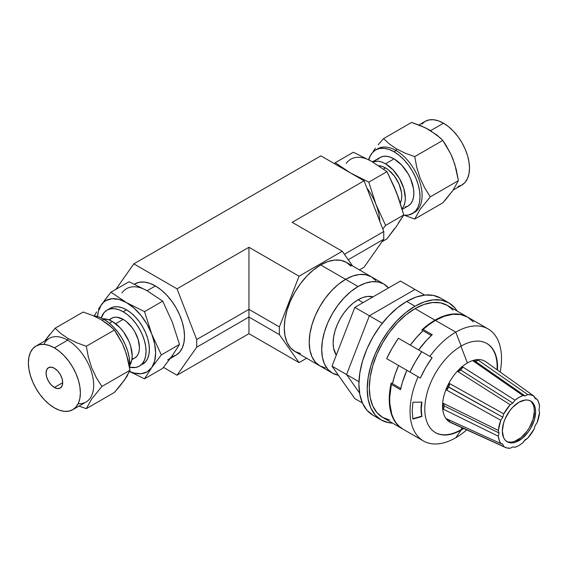 <?xml version="1.0" encoding="UTF-8"?>
<svg xmlns="http://www.w3.org/2000/svg" width="568" height="568" viewBox="0 0 568 568"><rect width="100%" height="100%" fill="white"/><g stroke="black" fill="none" stroke-linecap="round" stroke-linejoin="round"><path stroke-width="0.85" d="M350.91 266.144L346.381 262.388L340.871 260.343L334.58 260.094L327.757 261.642L320.657 264.936L345.607 279.335A51.447 29.699 120 0 0 311.995 324.669A51.447 29.699 120 0 0 319.883 365.891L325.393 367.936L319.883 365.891A51.447 29.699 -60 0 1 311.995 324.669A51.447 29.699 -60 0 1 345.607 279.335L320.657 264.936A51.447 29.699 120 0 0 287.053 310.27A51.447 29.699 120 0 0 294.941 351.493L300.451 353.53M248.947 333.686L177.01 375.214L163.449 367.389L177.01 375.214L248.947 333.686L248.947 247.272L299.059 276.204L342.263 251.262L292.151 222.329L364.088 180.802L320.885 155.852L133.807 263.864L320.885 155.852L364.088 180.802L292.151 222.329L342.263 251.262L352.607 265.98L342.263 251.262L299.059 276.204L279.378 326.927L248.947 309.361L196.691 339.529L248.947 309.361L248.947 247.272L177.01 288.807L248.947 247.272L299.059 276.204L279.378 326.927L279.378 334.616L248.947 317.05L196.691 347.218L248.947 317.05L248.947 309.361L279.378 326.927L279.378 334.616L299.059 362.618L248.947 333.686L248.947 317.05L279.378 334.616L299.059 362.618L248.947 333.686M364.088 267.209L359.409 269.906L364.088 267.209L383.769 239.206L383.769 231.524L364.088 180.802L383.769 231.524L344.371 254.265L383.769 231.524L383.769 239.206L348.219 259.732L383.769 239.206L364.088 267.209M306.635 358.245L299.059 362.618L306.635 358.245M115.886 289.353L133.807 263.864L177.01 288.807L196.691 339.529L196.691 347.218L177.01 375.214L196.691 347.218L196.691 339.529L177.01 288.807L133.807 263.864L115.886 289.353M383.798 283.986L346.381 262.388A51.447 29.699 120 0 0 320.657 264.936L313.564 269.843L306.741 276.169L300.451 283.68L294.941 292.087L290.411 301.068L287.053 310.27L284.98 319.344L284.284 327.942L284.98 335.731L287.053 342.419L290.411 347.737L294.941 351.493L319.883 365.891L315.361 362.143L311.995 356.818L309.929 350.136L309.226 342.341L309.929 333.743L311.995 324.669L315.361 315.467L319.883 306.493L325.393 298.086L331.684 290.567L338.507 284.241L345.607 279.335A51.447 29.699 -60 0 1 371.33 276.786L375.853 280.542L371.33 276.786A51.447 29.699 120 0 0 345.607 279.335L352.7 276.048L359.523 274.493L365.813 274.749L371.33 276.786L365.813 274.749L359.523 274.493L352.7 276.048L345.607 279.335L358.074 286.535L345.607 279.335L338.507 284.241L331.684 290.567L325.393 298.086L319.883 306.493L315.361 315.467L311.995 324.669L309.929 333.743L309.226 342.341L309.929 350.136L311.995 356.818L315.361 362.143L319.883 365.891L332.358 373.091A51.447 29.699 -60 0 1 324.47 331.868A51.447 29.699 -60 0 1 358.074 286.535A51.447 29.699 -60 0 1 383.798 283.986A51.447 29.699 -60 0 1 388.491 287.94L383.798 283.986L378.288 281.948L371.997 281.7L365.174 283.247L358.074 286.535L350.981 291.441L344.158 297.774L337.868 305.286L332.358 313.692L327.828 322.667L324.47 331.868L322.397 340.942L321.701 349.54L322.397 357.336L324.47 364.017L327.828 369.342L332.358 373.091L338.393 375.228A51.447 29.699 -60 0 1 332.358 373.091M358.074 299.741A35.273 20.37 120 0 0 336.284 355.135L333.615 348.283L333.132 342.944L333.615 337.044L335.035 330.825L337.335 324.513L340.438 318.357L344.222 312.592L348.532 307.444L353.211 303.099L358.074 299.741L363.066 302.616L358.074 299.741A35.273 20.37 120 0 1 373.041 296.858L367.624 296.418L362.945 297.483L358.074 299.741M414.967 289.453L400.419 281.053L414.967 289.453L369.363 315.78L354.815 307.38L400.419 281.053L354.815 307.38L369.363 315.78L346.565 374.553L332.01 366.154L354.815 307.38L332.01 366.154L346.565 374.553L359.579 393.077L346.565 374.553L359.579 393.077L346.565 374.553L369.363 315.78L346.565 374.553L358.955 381.71L346.565 374.553L369.363 315.78L414.967 289.453L369.363 315.78L382.307 323.256L369.363 315.78L414.967 289.453L424.729 295.09L414.967 289.453M362.434 402.989L354.815 398.594L332.01 366.154L354.815 398.594L362.434 402.989M372.913 415.18L366.964 410.245L362.547 403.252L359.828 394.469L358.905 384.224L359.828 372.928L362.547 360.999L366.964 348.901L372.913 337.108L380.155 326.06L388.42 316.184L397.394 307.863L406.716 301.416L416.046 297.092L425.013 295.055L433.277 295.388L440.527 298.072A67.613 39.036 120 0 0 406.716 301.416A67.613 39.036 120 0 0 362.547 360.999A67.613 39.036 120 0 0 372.913 415.18L381.227 419.979A67.613 39.036 -60 0 1 370.861 365.799A67.613 39.036 -60 0 1 415.03 306.216L406.716 301.416L415.03 306.216A67.613 39.036 -60 0 1 448.841 302.872A67.613 39.036 -60 0 1 457.226 311.108L454.783 307.806L448.841 302.872L441.592 300.188L433.327 299.854L424.36 301.892L415.03 306.216L405.708 312.663L396.734 320.984L388.469 330.86L381.227 341.908L375.278 353.708L370.861 365.799L368.142 377.727L367.226 389.03L368.142 399.269L370.861 408.051L375.278 415.045L381.227 419.979L388.469 422.663L392.559 423.125A67.613 39.036 -60 0 1 381.227 419.979M452.952 423.359A35.152 20.292 -60 0 1 447.307 420.15L448.4 419.617L447.307 420.15A35.152 20.292 -60 0 1 442.557 406.021L443.43 403.365A7.057 3.742 -63.8 0 1 444.077 405.871A7.057 3.742 116.2 0 0 443.43 403.365L498.335 430.438L499.016 432.951L444.077 405.871L442.557 406.021A35.152 20.292 -60 0 1 447.307 386.403L448.649 386.957A7.057 3.614 119.2 0 0 449.643 383.592L503.752 413.859L502.822 417.21L447.307 386.403L449.643 383.592A7.057 3.614 -60.8 0 1 448.649 386.957A7.057 3.614 -60.8 0 1 446.64 390.088L447.307 386.403A35.152 20.292 -60 0 1 459.732 368.802L462.671 367.141M446.931 419.695L446.64 418.815L500.798 443.58L499.194 440.264L498.335 436.245L443.43 409.251L442.557 406.021A35.152 20.292 120 0 0 447.307 420.15L446.64 418.815L500.798 443.58A29.394 16.969 -60 0 1 498.335 436.245L499.016 432.951L498.335 430.438L500.798 420.263L502.822 417.21L503.752 413.859L510.199 404.728L458.049 371.678A7.057 3.656 122.4 0 0 460.634 369.981A7.057 3.656 122.4 0 0 462.899 367.063L514.977 400.177L512.798 403.081L460.634 369.981L459.732 368.802A35.152 20.292 -60 0 1 467.414 362.966L460.918 346.217L467.414 362.966A35.152 20.292 120 0 0 459.732 368.802A35.152 20.292 120 0 0 447.307 386.403A35.152 20.292 120 0 0 442.557 406.021L443.43 403.365L498.335 430.438A29.394 16.969 -60 0 1 500.798 420.263L446.64 390.088L447.307 386.403L449.643 383.592L503.752 413.859A29.394 16.969 -60 0 1 510.199 404.728L458.049 371.678L459.732 368.802L462.899 367.063A7.057 3.656 -57.6 0 1 460.634 369.981A7.057 3.656 -57.6 0 1 458.049 371.678L459.732 368.802L460.634 369.981L512.798 403.081L514.977 400.177A29.394 16.969 -60 0 1 522.95 395.569L473.3 361.056L475.096 359.934L478.149 360.076L527.736 394.604L525.13 395.96L475.451 361.425A7.057 3.855 124.8 0 0 478.149 360.076A7.057 3.855 -55.2 0 1 475.451 361.425L475.096 359.934A35.152 20.292 120 0 0 467.414 362.966A35.152 20.292 -60 0 1 475.096 359.934L478.149 360.076L527.736 394.604A29.394 16.969 -60 0 1 534.183 396.294L485.945 361.837A35.152 20.292 120 0 0 475.096 359.934A35.152 20.292 -60 0 1 486.563 362.313M537.136 399.283L535.106 398.566L537.136 399.283A29.394 16.969 -60 0 1 539.6 406.617L538.918 409.911L539.6 412.418L538.918 409.911L539.6 406.617L538.734 402.598L537.136 399.283L534.381 397.316L537.136 399.283M535.432 398.842L534.183 396.294L535.106 398.566M534.183 428.996L535.106 425.652L534.183 428.996A29.394 16.969 -60 0 1 527.736 438.134L523.945 441.123L522.95 442.685L525.13 439.781L527.736 438.134L534.183 428.996M505.108 447.321L450.85 422.627A35.152 20.292 120 0 1 447.307 420.15L449.643 421.846A7.057 3.99 114.6 0 0 448.961 419.873A7.057 3.99 -65.4 0 1 449.643 421.846L503.752 446.569L502.822 444.29L500.798 443.58L502.112 443.793L502.822 444.29L503.752 446.569L506.748 447.904L510.199 448.251L512.798 446.902L510.199 448.251A29.394 16.969 -60 0 1 505.108 447.321A29.394 16.969 -60 0 1 503.752 446.569L449.643 421.846L447.797 420.59M502.822 444.29L501.267 443.58L502.822 444.29M506.599 441.407A23.515 13.575 120 0 0 517.718 439.909L518.967 440.633A23.515 13.575 -60 0 1 507.21 441.797A23.515 13.575 -60 0 1 503.603 422.954A23.515 13.575 -60 0 1 518.967 402.229L512.599 407.362L509.73 410.799L505.137 418.744L503.603 422.954L502.339 431.034L503.603 437.651L505.137 440.079L507.21 441.797L509.73 442.728L512.599 442.841L515.723 442.138L522.212 438.389L528.205 432.063L530.725 428.222L534.332 419.908L535.596 411.828L535.276 408.264L534.332 405.211L532.791 402.776L530.725 401.065L528.205 400.128L525.329 400.014L518.967 402.229A23.515 13.575 -60 0 1 530.725 401.065A23.515 13.575 -60 0 1 534.332 419.908A23.515 13.575 -60 0 1 518.967 440.633L517.718 439.909A23.515 13.575 120 0 0 532.905 419.759A23.515 13.575 120 0 0 530.086 400.731M460.762 429.834L462.196 427.789L460.762 429.834A51.447 29.699 120 0 0 463.275 428.279A51.447 29.699 120 0 1 460.762 429.834L461.18 430.068A51.447 29.699 -60 0 1 424.8 409.066A51.447 29.699 -60 0 1 461.18 346.061L455.777 332.145A64.674 37.339 120 0 0 429.862 356.406A64.674 37.339 -60 0 1 455.777 332.145L435.4 320.38A64.674 37.339 120 0 0 423.103 329.426L432.255 334.708A64.674 37.339 120 0 0 418.63 349.923L426.717 340.133L432.255 334.708L423.103 329.426L429.195 324.449L435.4 320.38L455.777 332.145A64.674 37.339 -60 0 1 488.118 328.943A64.674 37.339 -60 0 1 500.174 371.997A64.674 37.339 120 0 0 455.777 332.145L461.18 346.061A51.447 29.699 -60 0 1 486.904 343.512A51.447 29.699 -60 0 1 497.469 370.066A51.447 29.699 -60 0 0 461.18 346.061A51.447 29.699 -60 0 0 427.569 391.395A51.447 29.699 -60 0 0 435.457 432.617A51.447 29.699 -60 0 0 461.18 430.068L460.762 429.834A51.447 29.699 120 0 1 435.251 432.496A51.447 29.699 120 0 0 460.762 429.834M522.95 442.685A29.394 16.969 -60 0 1 518.967 445.433A29.394 16.969 -60 0 1 514.977 447.286L512.798 446.902L514.977 447.286A29.394 16.969 -60 0 0 518.967 445.433A29.394 16.969 -60 0 0 522.95 442.685M453.058 310.135L447.371 305.414L440.441 302.851L432.532 302.538L423.955 304.483L415.03 308.616L434.989 320.139L428.315 324.562L421.775 330.015L431.339 335.539L423.025 330.739L416.436 337.498L410.316 345.124A64.674 37.339 -60 0 1 423.025 330.739L421.775 330.015A64.674 37.339 -60 0 1 434.989 320.139L415.03 308.616A64.674 37.339 120 0 0 372.785 365.607A64.674 37.339 120 0 0 382.697 417.43L389.627 420M403.102 429.216L398.977 426.142L396.038 422.791L393.624 418.786L391.764 414.171L389.797 403.386L389.712 397.351L391.359 384.415L400.504 389.698L402.435 382.186L406.873 370.293L398.31 365.345L420.348 378.068A67.613 39.036 -60 0 1 432.106 357.705L398.409 338.251L392.14 348.205L386.652 358.614L420.348 378.068L398.31 365.345L406.873 370.293L398.558 365.487L395.016 374.603L392.452 383.691A64.674 37.339 -60 0 1 398.558 365.487L406.873 370.293A64.674 37.339 120 0 0 400.504 389.698L391.359 384.415A64.674 37.339 120 0 0 403.067 429.195L423.444 440.96A64.674 37.339 -60 0 1 418.105 376.776A64.674 37.339 120 0 0 415.3 432.894A64.674 37.339 120 0 0 455.777 437.758L461.18 430.068L455.777 437.758A64.674 37.339 -60 0 1 423.444 440.96M402.648 428.954A64.674 37.339 -60 0 0 402.861 429.074L398.274 425.631L395.356 422.173L392.971 418.055L391.16 413.319L389.939 408.037L389.329 402.286L389.967 389.662L391.203 382.967L400.767 388.491L391.203 382.967A64.674 37.339 -60 0 0 402.648 428.954L382.697 417.43L377.01 412.716L372.785 406.028L370.18 397.621L369.299 387.823L370.18 377.017L372.785 365.607L377.01 354.041L382.697 342.752L389.627 332.188L397.529 322.745L406.113 314.786L415.03 308.616A64.674 37.339 120 0 1 447.371 305.414L467.528 317.058A64.674 37.339 -60 0 0 467.322 316.937L460.392 314.374L452.49 314.054L443.906 316.007L434.989 320.139A64.674 37.339 -60 0 1 467.322 316.937M421.747 416.174L421.023 409.081A52.327 41.265 155.1 0 0 421.747 416.174L421.896 416.507L412.908 419.056L412.183 411.019L412.908 402.25L421.896 402.101L421.271 409.613L421.896 416.507L412.908 419.056L412.183 411.019L412.908 402.25L421.896 402.101L421.023 409.081A52.327 41.265 155.1 0 0 421.747 416.174L412.844 418.737L421.747 416.174M497.05 369.775A51.447 29.699 120 0 0 486.691 343.399A51.447 29.699 120 0 1 497.05 369.775M463.736 428.492A51.447 29.699 -60 0 1 461.18 430.068A51.447 29.699 -60 0 0 463.736 428.492M466.761 429.87A64.674 37.339 -60 0 1 455.777 437.758A64.674 37.339 120 0 0 466.761 429.87M488.118 328.943L467.741 317.178A64.674 37.339 120 0 0 435.4 320.38L444.325 316.241L452.902 314.296L460.811 314.608L467.741 317.178L473.428 321.893M421.676 402.108A52.327 41.265 155.1 0 0 421.023 409.081A52.327 41.265 155.1 0 1 421.676 402.108M462.899 367.063L514.977 400.177L518.967 397.43L522.95 395.569L525.13 395.96L527.736 394.604L531.186 394.959L534.183 396.294L486.563 362.277M539.6 412.418A29.394 16.969 -60 0 1 537.136 422.599L535.106 425.652L537.136 422.599L539.6 412.418M510.199 404.728L512.798 403.081L510.199 404.728M508.481 442.01L511.356 442.124M514.473 441.414L520.962 437.672L526.955 431.339L529.475 427.498L533.082 419.191L534.346 411.111L534.026 407.547M533.082 404.494L531.549 402.059M442.557 406.021L444.077 405.871A7.057 3.742 -63.8 0 1 443.43 409.251L442.557 406.021M444.077 405.871L499.016 432.951L498.335 436.245L443.43 409.251A7.057 3.742 116.2 0 0 444.077 405.871M514.608 447.066L514.977 447.286M475.096 359.934L475.451 361.425A7.057 3.855 -55.2 0 1 473.3 361.056L475.096 359.934M473.357 361.099A7.057 3.855 124.8 0 0 475.451 361.425L525.13 395.96L522.95 395.569L473.3 361.056M448.649 386.957L502.822 417.21L500.798 420.263L446.64 390.088A7.057 3.614 119.2 0 0 448.649 386.957M421.69 351.691L398.409 338.251A88.189 50.914 120 0 0 386.652 358.614L409.933 372.061A88.189 50.914 -60 0 1 421.69 351.691L415.421 361.646L409.933 372.061L420.348 378.068L425.709 367.588L432.106 357.705L421.69 351.691M368.845 158.657L370.024 156.335L368.845 158.657M370.386 155.689L370.024 156.335L370.386 155.689M373.332 151.088L375.476 148.177L373.332 151.088M378.252 144.705L383.528 138.62L411.594 122.418L425.496 127.85L436.87 134.978L442.791 140.431L450.85 154.106L454.819 164.322L458.397 180.638L430.331 196.84L424.722 187.93L420.135 178.167L416.827 167.61L414.732 156.633L442.791 140.431L414.732 156.633L405.289 153.211L396.72 149.015L389.499 144.109L383.528 138.62L411.594 122.418L421.101 125.862L429.607 130.029L439.98 137.655L442.791 140.431L445.71 144.797L450.85 154.106L452.994 159.104L456.296 169.669L458.397 180.638L453.023 190.323L442.791 202.84L414.732 219.042L420.107 209.358L430.331 196.84L458.397 180.638L453.023 190.323L445.717 199.524L442.791 202.84L414.732 219.042L420.107 209.358L430.331 196.84L424.722 187.93L420.135 178.167L416.827 167.61L414.732 156.633L405.289 153.211L396.72 149.015L389.499 144.109L383.528 138.62M376.733 149.398A36.742 21.215 60 0 1 396.116 150.563L396.72 149.015L396.116 150.563L394.036 151.762A36.742 21.215 60 0 1 418.041 184.146A36.742 21.215 60 0 1 412.411 213.589A36.742 21.215 60 0 1 403.635 215.194L408.47 215.052L414.491 212.389A36.742 21.215 -120 0 0 420.121 182.946A36.742 21.215 -120 0 0 396.116 150.563A36.742 21.215 -120 0 0 377.741 148.745L375.668 149.945L379.601 148.489L384.096 148.305L388.966 149.412L394.036 151.762L399.105 155.27L403.983 159.793L408.47 165.153L412.411 171.16L415.641 177.571L418.041 184.146L419.525 190.628L420.022 196.769L419.525 202.336L418.041 207.107L415.641 210.913L412.411 213.589M385.516 167.922L383.499 169.079L385.516 167.922L382.342 166.445L378.607 165.707A22.99 13.27 -120 0 1 385.516 167.922A22.99 13.27 -120 0 1 400.284 203.053L401.455 199.553L401.768 196.074L401.455 192.232L399.034 184.06L394.547 176.293L388.69 170.109L385.516 167.922M443.509 123.199L430.636 130.633L443.509 123.199L448.578 126.707L453.456 131.229L457.943 136.59L461.883 142.596L465.114 149.008L467.514 155.582L468.998 162.065L469.495 168.206L468.998 173.772L467.514 178.544L465.114 182.349L461.883 185.026A36.742 21.215 -120 0 0 467.514 155.582A36.742 21.215 -120 0 0 443.509 123.199A36.742 21.215 -120 0 0 425.134 121.382L429.074 119.926L433.569 119.749L438.439 120.849L443.509 123.199M367.581 159.338L353.374 152.245L335.205 162.732L350.804 173.126L368.81 182.129L376.002 204.48L385.608 225.432L403.777 214.945L385.608 225.432L382.789 228.989L385.608 225.432L376.002 204.48A41.159 23.764 60 0 1 379.85 221.413A41.159 23.764 -120 0 0 376.002 204.48A41.159 23.764 -120 0 0 366.892 188.015A41.159 23.764 60 0 1 376.002 204.48L368.81 182.129L350.804 173.126L335.205 162.732L353.374 152.245L371.38 161.248L386.978 171.642L368.81 182.129L386.978 171.642L396.585 192.595L403.777 214.945L396.585 226.199L386.978 238.851L382.001 241.719L386.978 238.851L394.469 228.634M405.041 207.142L408.044 206.028A28.017 16.174 -120 0 0 412.34 183.578A28.017 16.174 -120 0 0 394.036 158.891L385.516 163.811A28.017 16.174 60 0 1 402.953 185.906A28.017 16.174 60 0 1 402.059 208.818M335.205 162.732L334.445 163.683L335.205 162.732M346.175 163.499A41.159 23.764 -120 0 1 371.38 161.248L371.387 161.248M394.469 187.724L398.267 197.515M398.267 223.231L403.777 214.945L398.601 198.054L394.405 187.234L386.978 171.642L371.38 161.248M404.466 215.272L414.732 219.042L404.466 215.272M375.668 149.945A36.742 21.215 60 0 0 368.859 159.821L370.031 156.427L372.43 152.629L375.668 149.945A36.742 21.215 60 0 1 394.036 151.762L396.116 150.563A36.742 21.215 60 0 1 420.391 183.89A36.742 21.215 60 0 1 413.419 212.936M402.229 209.386L408.044 206.028L410.508 203.983L412.34 201.086L413.469 197.451L413.845 193.205L413.469 188.526L410.508 178.572L408.044 173.68L401.619 165.011L394.036 158.891L390.173 157.102L386.46 156.257L383.031 156.392L380.027 157.506L377.564 159.551M453.236 190.024L461.883 185.026L457.943 186.489M421.903 124.065L425.134 121.382L418.907 124.981M401.988 208.903L403.82 206.006L404.941 202.371L405.325 198.125L403.82 188.498L399.524 178.601L393.099 169.931L385.516 163.811L381.653 162.022L377.933 161.177L372.53 161.916A28.017 16.174 60 0 1 385.516 163.811L394.036 158.891A28.017 16.174 -120 0 0 380.027 157.506L372.459 161.873M43.906 344.364A36.742 21.215 60 0 1 67.684 340.182L68.288 338.635L61.074 333.721L55.096 328.233L83.162 312.031L92.669 315.481L101.175 319.649L108.438 324.598L114.367 330.051L122.418 343.718L124.562 348.724L127.871 359.281L129.965 370.258L126.401 377.223L119.99 385.942L114.367 392.452L86.3 408.655L91.675 398.97L101.906 386.46L129.965 370.258L101.906 386.46L96.29 377.55L91.704 367.787L88.402 357.222L86.3 346.253L114.367 330.051L86.3 346.253L76.865 342.831L68.288 338.635L61.074 333.721L55.096 328.233L44.659 341.048L49.821 334.325M103.859 319.301L102.204 320.253L103.859 319.301L98.789 316.951L93.429 315.801A36.742 21.215 -120 0 1 103.859 319.301A36.742 21.215 -120 0 1 129.625 368.029L129.341 358.159L127.864 351.684L125.457 345.11L122.227 338.698L118.293 332.692L113.799 327.324L108.928 322.801L103.859 319.301M126.366 377.287A36.742 21.215 -120 0 0 127.509 375.384L126.359 377.294M123.185 311.74A32.333 18.673 60 0 1 144.315 340.232A32.333 18.673 60 0 1 139.359 366.147A32.333 18.673 60 0 1 129.71 367.212L135.894 367.432L139.359 366.147L142.199 363.79L144.315 360.446L145.614 356.243L146.054 351.344L145.614 345.94L144.315 340.232L142.199 334.453L139.359 328.808L135.894 323.526L131.939 318.804L127.651 314.821L123.185 311.74L118.726 309.674L114.438 308.701L110.483 308.857L107.018 310.135L104.178 312.499L101.274 317.959A32.333 18.673 60 0 1 107.018 310.135A32.333 18.673 60 0 1 123.185 311.74L126.515 309.823L123.185 311.74M142.682 364.223A32.333 18.673 -120 0 0 147.637 338.315A32.333 18.673 -120 0 0 126.515 309.823L130.974 312.904L135.262 316.88L139.217 321.602L142.682 326.884L145.522 332.529L147.637 338.315L148.937 344.016L149.377 349.426L148.937 354.318L147.637 358.522L145.522 361.866L139.359 366.147M123.185 319.372L115.659 323.717L123.185 319.372L126.359 321.566L132.216 327.75L134.68 331.506L138.209 339.628L139.444 347.524L139.132 351.01L138.209 353.999L136.703 356.37L134.68 358.053A22.99 13.27 -120 0 0 138.209 339.628A22.99 13.27 -120 0 0 123.185 319.372A22.99 13.27 -120 0 0 111.69 318.236L114.154 317.32L116.965 317.207L123.185 319.372M54.386 347.864A36.742 21.215 60 0 1 78.391 380.24A36.742 21.215 60 0 1 72.754 409.691A36.742 21.215 60 0 1 54.386 407.867L59.455 410.217L64.326 411.324L68.82 411.147L72.754 409.691L75.984 407.007L78.391 403.209L79.868 398.431L80.365 392.864L79.868 386.723L78.391 380.24L75.984 373.673L72.754 367.255L68.82 361.255L64.326 355.887L59.455 351.365L54.386 347.864L49.317 345.514L44.439 344.407L39.945 344.584L36.011 346.04L32.781 348.724L30.381 352.522L28.897 357.3L28.4 362.867L28.897 369.008L30.381 375.491L32.781 382.058L36.011 388.476L39.945 394.476L44.439 399.844L49.317 404.366L54.386 407.867A36.742 21.215 60 0 1 30.381 375.491A36.742 21.215 60 0 1 36.011 346.04A36.742 21.215 60 0 1 54.386 347.864L67.684 340.182L54.386 347.864M72.754 409.691L86.059 402.009A36.742 21.215 -120 0 0 91.689 372.565A36.742 21.215 -120 0 0 67.684 340.182A36.742 21.215 -120 0 0 49.317 338.365L36.011 346.04M54.386 387.468A11.758 6.788 60 0 1 46.704 377.102A11.758 6.788 60 0 1 48.507 367.681A11.758 6.788 60 0 1 54.386 368.263L57.567 370.833L60.265 374.468L62.068 378.629L62.7 382.669L54.386 387.468L51.198 384.898L48.507 381.263L46.704 377.102L46.072 373.062L46.704 369.754L48.507 367.681L51.198 367.155L54.386 368.263A11.758 6.788 60 0 1 62.068 378.629A11.758 6.788 60 0 1 60.265 388.05L57.567 388.576L54.386 387.468L62.7 382.669L62.068 385.977L60.265 388.05A11.758 6.788 60 0 1 54.386 387.468M171.571 356.818L175.988 355.185A41.159 23.764 -120 0 0 182.292 322.205A41.159 23.764 -120 0 0 155.405 285.938L147.091 290.738L162.689 301.132L144.52 311.619L126.515 302.616L110.916 292.222L104.356 300.664M102.751 302.851L101.31 304.867A41.159 23.764 60 0 1 126.515 302.616L144.52 311.619L151.713 333.97L147.091 324.342L141.063 315.524L134.048 308.112L126.515 302.616A41.159 23.764 60 0 1 151.713 333.97L161.326 354.929L151.713 367.574L154.624 361.149L155.618 353.026L154.624 343.754L151.713 333.97A41.159 23.764 60 0 1 151.713 367.574A41.159 23.764 60 0 1 129.511 371.38L134.048 373.027L141.063 373.723L147.091 371.862L151.713 367.574L144.52 378.828L162.689 368.341L144.52 378.828L129.461 371.486L144.52 378.828L151.713 367.574L161.326 354.929L179.488 344.435L161.326 354.929L151.713 333.97L144.52 311.619L162.689 301.132L172.296 322.091L179.488 344.435L172.296 355.696A41.159 23.764 60 0 1 167.666 359.984M112.379 321.509L109.425 323.213L112.379 321.509A28.017 16.174 -120 0 0 102.993 318.818L108.516 319.72L112.379 321.509A28.017 16.174 -120 0 1 129.823 365.288L131.804 360.062L132.188 355.816L130.683 346.196L128.851 341.183L123.384 331.719L119.962 327.629L112.379 321.509M126.515 288.7A41.159 23.764 60 0 1 147.091 290.738L129.085 281.735L110.916 292.222L129.085 281.735L147.091 290.738L155.405 285.938L149.732 283.304L144.272 282.069L139.238 282.268L134.829 283.901A41.159 23.764 -120 0 1 155.405 285.938L161.085 289.857L166.545 294.927L171.571 300.933L175.988 307.657L179.602 314.842L182.292 322.205L183.947 329.461L184.508 336.341L183.947 342.575L182.292 347.921L179.602 352.181L175.988 355.185L170.315 358.458M98.484 309.027L101.31 304.867L98.406 311.292L97.526 316.546A41.159 23.764 60 0 1 101.31 304.867L110.916 292.222L126.515 302.616L118.982 299.414L111.96 298.718L105.932 300.579L103.426 302.439L99.975 306.798M94.118 316.127L96.659 311.889M172.296 355.696L162.689 368.341L172.296 355.696L179.488 344.435L172.296 322.091L162.689 301.132L147.091 290.738A41.159 23.764 -120 0 0 121.893 292.989M110.348 308.218L113.813 306.933L117.761 306.777L122.049 307.749L126.515 309.823A32.333 18.673 -120 0 0 110.348 308.218L107.018 310.135M55.096 328.233L83.162 312.031L92.669 315.481L101.175 319.649L111.548 327.274L114.367 330.051L117.285 334.417L122.418 343.718L126.387 353.942L129.965 370.258L124.591 379.942L114.367 392.452L86.3 408.655L91.675 398.97L101.906 386.46L96.29 377.55L91.704 367.787L88.402 357.222L86.3 346.253L76.865 342.831L68.288 338.635L67.684 340.182A36.742 21.215 60 0 1 93.117 378.686A36.742 21.215 60 0 1 78.164 403.692M78.987 406.092L86.3 408.655L78.987 406.092M109.674 319.912L111.69 318.236L108.893 319.855M131.875 359.672L134.68 358.053L132.216 358.962M440.527 298.072L448.841 302.872"/></g></svg>
